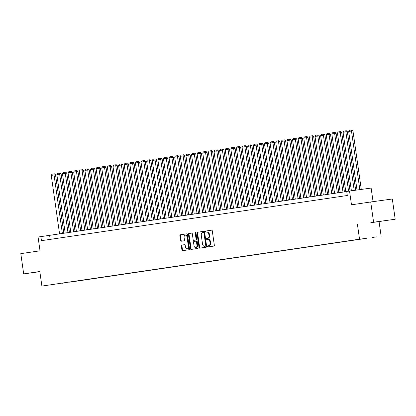 <?xml version="1.0" encoding="UTF-8"?>
<svg xmlns="http://www.w3.org/2000/svg" width="416" height="416" viewBox="0 0 416 416"><rect width="100%" height="100%" fill="white"/><g stroke="black" fill="none" stroke-linecap="round" stroke-linejoin="round"><path stroke-width="0.62" d="M207.574 246.428A0.562 0.39 -97.8 0 0 208.036 246.927L213.892 246.064A0.801 0.556 -97.8 0 0 214.328 245.185L212.29 230.88A0.801 0.556 -97.8 0 0 211.63 230.162L205.774 231.026A0.562 0.39 -97.8 0 0 205.936 232.144L206.69 232.029A2.569 1.784 -97.8 0 0 206.69 232.029A2.569 1.784 -97.8 0 1 208.816 234.312L208.983 235.508A2.569 1.784 -97.8 0 1 207.584 238.311L206.825 238.42A0.562 0.39 -97.8 0 0 206.986 239.533L207.745 239.424A2.569 1.784 -97.8 0 1 207.756 239.418A2.569 1.784 -97.8 0 1 209.867 241.706L210.038 242.897A2.569 1.784 -97.8 0 1 208.634 245.705L207.88 245.814A0.562 0.39 -97.8 0 0 207.574 246.428M208.338 239.34L208.328 239.34A2.569 1.784 -97.8 0 0 208.328 239.34A2.569 1.784 -97.8 0 1 210.454 241.628L210.621 242.819A2.569 1.784 -97.8 0 1 209.222 245.622L208.463 245.736A0.562 0.39 -97.8 0 0 208.567 246.849M211.697 230.162L206.357 230.948A0.562 0.39 -97.8 0 0 206.461 232.066M206.716 232.024L207.277 231.951A2.569 1.784 -97.8 0 1 207.288 231.946A2.569 1.784 -97.8 0 1 209.399 234.234L209.57 235.425A2.569 1.784 -97.8 0 1 208.166 238.228L207.412 238.342A0.562 0.39 -97.8 0 0 207.511 239.455M39.827 271.575L35.464 272.225L39.837 271.638M381.654 221.187L370.781 222.716L381.654 221.187M66.529 282.656L62.067 283.28L66.529 282.656M181.776 245.081A0.801 0.556 -97.8 0 0 181.34 245.96L181.912 249.974A0.801 0.556 -97.8 0 0 182.572 250.687L189.072 249.73A0.801 0.556 -97.8 0 0 189.514 248.851L187.476 234.541A0.801 0.556 -97.8 0 0 186.815 233.828L180.31 234.79A0.801 0.556 -97.8 0 0 179.873 235.664L180.565 240.516A0.801 0.556 -97.8 0 0 181.225 241.228L184.012 240.817A0.801 0.556 -97.8 0 0 184.449 239.938L184.106 237.536A2.148 1.487 -97.8 0 1 185.286 235.191A2.148 1.487 -97.8 0 1 187.054 237.099L188.391 246.522A2.148 1.487 -97.8 0 1 187.21 248.867A2.148 1.487 -97.8 0 1 185.448 246.958L185.224 245.388A0.801 0.556 -97.8 0 0 184.558 244.67L182.359 245.003A0.801 0.556 -97.8 0 0 181.922 245.877L182.494 249.896A0.801 0.556 -97.8 0 0 183.092 250.614M373.594 222.222L395.2 219.253L373.594 222.222L370.708 201.973L351.489 204.812L349.528 191.043L346.726 191.459L347.298 195.504L41.444 240.666L40.867 236.621L38.064 237.032L40.019 250.801L20.8 253.64L23.681 273.889L39.837 271.669M357.458 224.604L359.533 239.184L41.891 286.083L39.816 271.508L23.681 273.889M199.04 247.447A0.801 0.556 -97.8 0 0 199.706 248.16L206.206 247.198A0.801 0.556 -97.8 0 0 206.643 246.324L204.61 232.014A0.801 0.556 -97.8 0 0 203.949 231.296L197.444 232.258A0.801 0.556 -97.8 0 0 197.007 233.137L199.04 247.447L199.628 247.364A0.801 0.556 -97.8 0 0 200.221 248.082M197.642 248.461L191.142 249.423A0.801 0.556 -97.8 0 1 190.476 248.711L188.438 234.4A0.801 0.556 -97.8 0 1 188.88 233.522L191.662 233.111A0.801 0.556 -97.8 0 1 192.322 233.828L193.149 239.632A0.801 0.556 -97.8 0 0 193.814 240.344L195.66 240.068A0.801 0.556 -97.8 0 0 196.097 239.195L195.234 233.152A0.562 0.39 -97.8 0 1 196.009 233.038L198.078 247.588A0.801 0.556 -97.8 0 1 197.642 248.461M370.708 201.973L392.319 199.004L395.2 219.253M372.128 237.494L376.449 236.886L372.128 237.494M359.533 239.184L41.891 286.083M69.618 282.017L366.304 238.274M69.638 282.188L366.356 238.332M373.069 201.651L371.14 188.074L349.528 191.043M379.064 221.634L381.139 236.215M346.736 191.547L40.867 236.621M50.19 239.377L49.629 235.414M204.012 231.296L198.026 232.18A0.801 0.556 -97.8 0 0 197.59 233.054L199.628 247.364M205.442 246.173A0.562 0.39 -97.8 0 0 205.748 245.56L203.96 233.002A0.562 0.39 -97.8 0 0 203.497 232.502L202.696 232.617A2.569 1.784 -97.8 0 0 201.297 235.425L202.519 244.01A2.569 1.784 -97.8 0 0 204.63 246.293A2.569 1.784 -97.8 0 0 204.641 246.293L206.024 246.095A0.562 0.39 -97.8 0 0 206.331 245.482L205.748 245.56M204.084 232.419L204.079 232.419A0.562 0.39 -97.8 0 0 204.079 232.419A0.562 0.39 -97.8 0 1 204.547 232.918L206.331 245.482M205.202 246.215A2.569 1.784 -97.8 0 0 205.213 246.215A2.569 1.784 -97.8 0 0 205.228 246.215L204.641 246.293M206.024 246.095L204.63 246.293M191.729 233.111L189.462 233.444A0.801 0.556 -97.8 0 0 189.025 234.317L191.058 248.628A0.801 0.556 -97.8 0 0 191.656 249.345M194.392 240.266L193.809 240.344L194.392 240.266A0.801 0.556 -97.8 0 0 194.397 240.261L196.243 239.99A0.801 0.556 -97.8 0 0 196.68 239.112L195.822 233.074L195.234 233.152M195.863 232.69A0.562 0.39 -97.8 0 0 195.822 233.074M194.007 245.653A2.148 1.487 -97.8 0 0 195.77 247.562A2.148 1.487 -97.8 0 0 196.955 245.216L196.482 241.899A0.801 0.556 -97.8 0 0 195.816 241.181L193.97 241.457A0.801 0.556 -97.8 0 0 193.534 242.33L194.007 245.653M195.77 247.562L196.357 247.484A2.148 1.487 -97.8 0 0 197.538 245.138L196.955 245.216M196.404 241.103L196.399 241.103A0.801 0.556 -97.8 0 0 196.399 241.103A0.801 0.556 -97.8 0 1 197.064 241.816L197.538 245.138M184.626 244.67L182.359 245.003M187.21 248.867L187.798 248.789A2.148 1.487 -97.8 0 0 188.978 246.438L188.391 246.522M185.286 235.191L185.869 235.108A2.148 1.487 -97.8 0 1 187.637 237.021L188.978 246.438M186.878 233.823L180.898 234.707A0.801 0.556 -97.8 0 0 180.456 235.586L181.147 240.432A0.801 0.556 -97.8 0 0 181.745 241.15M361.286 189.426L352.945 130.848L351.484 131.045L359.824 189.628M357.011 190.013L348.681 131.461L349.388 130.286L351.354 129.995L351.936 129.917L352.945 130.848M351.354 129.995L351.484 131.045L348.681 131.461M355.664 190.2L347.334 131.674L345.873 131.877L354.203 190.403M351.395 190.788L343.07 132.288L343.777 131.113L345.743 130.822L346.325 130.744L347.334 131.674M345.743 130.822L345.873 131.877L343.07 132.288M350.043 190.97L341.723 132.501L340.262 132.704L348.582 191.183M345.79 191.682L337.454 133.12L338.166 131.945L340.127 131.654L340.714 131.57L341.723 132.501M340.127 131.654L340.262 132.704L337.454 133.12M344.443 191.885L336.107 133.333L334.651 133.531L342.987 192.098M340.179 192.514L331.843 133.947L332.55 132.772L334.516 132.48L335.104 132.402L336.107 133.333M334.516 132.48L334.651 133.531L331.843 133.947M338.832 192.712L330.496 134.16L329.035 134.363L337.371 192.925M334.568 193.341L326.232 134.774L326.94 133.598L328.905 133.312L329.488 133.229L330.496 134.16M328.905 133.312L329.035 134.363L326.232 134.774M333.221 193.539L324.886 134.987L323.424 135.19L331.76 193.757M328.957 194.173L320.622 135.606L321.329 134.43L323.294 134.139L323.877 134.056L324.886 134.987M323.294 134.139L323.424 135.19L320.622 135.606M327.605 194.371L319.275 135.819L317.814 136.016L326.149 194.584M323.341 195L315.006 136.432L315.718 135.257L317.678 134.966L318.266 134.888L319.275 135.819M317.678 134.966L317.814 136.016L315.006 136.432M321.994 195.198L313.664 136.646L312.203 136.848L320.538 195.416M317.73 195.827L309.395 137.259L310.107 136.084L312.068 135.798L312.655 135.715L313.664 136.646M312.068 135.798L312.203 136.848L309.395 137.259M316.384 196.03L308.048 137.472L306.592 137.675L314.922 196.243M312.12 196.659L303.784 138.091L304.491 136.916L306.457 136.625L307.039 136.547L308.048 137.472M306.457 136.625L306.592 137.675L303.784 138.091M310.773 196.856L302.437 138.304L300.976 138.502L309.312 197.07M306.509 197.486L298.173 138.918L298.88 137.743L300.846 137.452L301.428 137.374L302.437 138.304M300.846 137.452L300.976 138.502L298.173 138.918M305.157 197.683L296.826 139.131L295.365 139.334L303.701 197.902M300.893 198.312L292.557 139.745L293.27 138.57L295.235 138.284L295.818 138.2L296.826 139.131M295.235 138.284L295.365 139.334L292.557 139.745M299.546 198.515L291.216 139.963L289.754 140.161L298.09 198.728M295.282 199.144L286.946 140.577L287.659 139.402L289.619 139.11L290.207 139.032L291.216 139.963M289.619 139.11L289.754 140.161L286.946 140.577M293.935 199.342L285.6 140.79L284.144 140.988L292.479 199.555M289.671 199.971L281.336 141.404L282.043 140.228L284.008 139.937L284.591 139.859L285.6 140.79M284.008 139.937L284.144 140.988L281.336 141.404M288.324 200.169L279.989 141.617L278.528 141.82L286.863 200.387M284.06 200.798L275.725 142.236L276.432 141.06L278.398 140.769L278.98 140.686L279.989 141.617M278.398 140.769L278.528 141.82L275.725 142.236M282.708 201.001L274.378 142.449L272.917 142.646L281.252 201.214M278.444 201.63L270.109 143.062L270.821 141.887L272.787 141.596L273.369 141.518L274.378 142.449M272.787 141.596L272.917 142.646L270.109 143.062M277.098 201.828L268.767 143.276L267.306 143.478L275.642 202.041M272.834 202.457L264.498 143.889L265.21 142.714L267.171 142.423L267.758 142.345L268.767 143.276M267.171 142.423L267.306 143.478L264.498 143.889M271.487 202.654L263.151 144.102L261.695 144.305L270.031 202.873M267.223 203.284L258.887 144.721L259.594 143.546L261.56 143.255L262.142 143.172L263.151 144.102M261.56 143.255L261.695 144.305L258.887 144.721M265.876 203.486L257.54 144.934L256.079 145.132L264.415 203.7M261.612 204.116L253.276 145.548L253.984 144.373L255.949 144.082L256.532 144.004L257.54 144.934M255.949 144.082L256.079 145.132L253.276 145.548M260.26 204.313L251.93 145.761L250.468 145.964L258.804 204.526M255.996 204.942L247.666 146.375L248.373 145.2L250.338 144.914L250.921 144.83L251.93 145.761M250.338 144.914L250.468 145.964L247.666 146.375M254.649 205.14L246.319 146.588L244.858 146.791L253.193 205.358M250.385 205.774L242.05 147.207L242.762 146.032L244.722 145.74L245.31 145.657L246.319 146.588M244.722 145.74L244.858 146.791L242.05 147.207M249.038 205.972L240.703 147.42L239.247 147.618L247.582 206.185M244.774 206.601L236.439 148.034L237.146 146.858L239.112 146.567L239.694 146.489L240.703 147.42M239.112 146.567L239.247 147.618L236.439 148.034M243.428 206.799L235.092 148.247L233.631 148.45L241.966 207.017M239.164 207.428L230.828 148.86L231.535 147.685L233.501 147.399L234.083 147.316L235.092 148.247M233.501 147.399L233.631 148.45L230.828 148.86M237.817 207.631L229.481 149.074L228.02 149.276L236.356 207.844M233.553 208.26L225.217 149.692L225.924 148.517L227.89 148.226L228.472 148.148L229.481 149.074M227.89 148.226L228.02 149.276L225.217 149.692M232.201 208.458L223.87 149.906L222.409 150.103L230.745 208.671M227.937 209.087L219.601 150.519L220.314 149.344L222.274 149.053L222.862 148.975L223.87 149.906M222.274 149.053L222.409 150.103L219.601 150.519M226.59 209.284L218.26 150.732L216.798 150.935L225.134 209.503M222.326 209.914L213.99 151.346L214.698 150.171L216.663 149.885L217.251 149.802L218.26 150.732M216.663 149.885L216.798 150.935L213.99 151.346M220.979 210.116L212.644 151.564L211.188 151.762L219.518 210.33M216.715 210.746L208.38 152.178L209.087 151.003L211.052 150.712L211.635 150.634L212.644 151.564M211.052 150.712L211.188 151.762L208.38 152.178M215.368 210.943L207.033 152.391L205.572 152.589L213.907 211.156M211.104 211.572L202.769 153.005L203.476 151.83L205.442 151.538L206.024 151.46L207.033 152.391M205.442 151.538L205.572 152.589L202.769 153.005M209.752 211.77L201.422 153.218L199.961 153.421L208.296 211.988M205.488 212.399L197.153 153.837L197.865 152.662L199.831 152.37L200.413 152.287L201.422 153.218M199.831 152.37L199.961 153.421L197.153 153.837M204.142 212.602L195.811 154.05L194.35 154.248L202.686 212.815M199.878 213.231L191.542 154.664L192.254 153.488L194.215 153.197L194.802 153.119L195.811 154.05M194.215 153.197L194.35 154.248L191.542 154.664M198.531 213.429L190.195 154.877L188.739 155.08L197.07 213.642M194.267 214.058L185.931 155.49L186.638 154.315L188.604 154.024L189.186 153.946L190.195 154.877M188.604 154.024L188.739 155.08L185.931 155.49M192.92 214.256L184.584 155.704L183.123 155.906L191.459 214.474M188.656 214.885L180.32 156.322L181.028 155.147L182.993 154.856L183.576 154.773L184.584 155.704M182.993 154.856L183.123 155.906L180.32 156.322M187.304 215.088L178.974 156.536L177.512 156.733L185.848 215.301M183.04 215.717L174.704 157.149L175.417 155.974L177.382 155.683L177.965 155.605L178.974 156.536M177.382 155.683L177.512 156.733L174.704 157.149M181.693 215.914L173.363 157.362L171.902 157.565L180.237 216.133M177.429 216.544L169.094 157.976L169.806 156.801L171.766 156.515L172.354 156.432L173.363 157.362M171.766 156.515L171.902 157.565L169.094 157.976M176.082 216.741L167.747 158.189L166.291 158.392L174.626 216.96M171.818 217.376L163.483 158.808L164.19 157.633L166.156 157.342L166.738 157.258L167.747 158.189M166.156 157.342L166.291 158.392L163.483 158.808M170.472 217.573L162.136 159.021L160.675 159.219L169.01 217.786M166.208 218.202L157.872 159.635L158.579 158.46L160.545 158.168L161.127 158.09L162.136 159.021M160.545 158.168L160.675 159.219L157.872 159.635M164.856 218.4L156.525 159.848L155.064 160.051L163.4 218.618M160.592 219.029L152.261 160.462L152.968 159.286L154.934 159L155.516 158.917L156.525 159.848M154.934 159L155.064 160.051L152.261 160.462M159.245 219.232L150.914 160.675L149.453 160.878L157.789 219.445M154.981 219.861L146.645 161.294L147.358 160.118L149.318 159.827L149.906 159.749L150.914 160.675M149.318 159.827L149.453 160.878L146.645 161.294M153.634 220.059L145.298 161.507L143.842 161.704L152.178 220.272M149.37 220.688L141.034 162.12L141.742 160.945L143.707 160.654L144.29 160.576L145.298 161.507M143.707 160.654L143.842 161.704L141.034 162.12M148.023 220.886L139.688 162.334L138.226 162.536L146.562 221.104M143.759 221.515L135.424 162.947L136.131 161.772L138.096 161.486L138.679 161.403L139.688 162.334M138.096 161.486L138.226 162.536L135.424 162.947M142.407 221.718L134.077 163.166L132.616 163.363L140.951 221.931M138.148 222.347L129.813 163.779L130.52 162.604L132.486 162.313L133.068 162.235L134.077 163.166M132.486 162.313L132.616 163.363L129.813 163.779M136.796 222.544L128.466 163.992L127.005 164.195L135.34 222.758M132.532 223.174L124.197 164.606L124.909 163.431L126.87 163.14L127.457 163.062L128.466 163.992M126.87 163.14L127.005 164.195L124.197 164.606M131.186 223.371L122.85 164.819L121.394 165.022L129.73 223.59M126.922 224L118.586 165.438L119.293 164.263L121.259 163.972L121.841 163.888L122.85 164.819M121.259 163.972L121.394 165.022L118.586 165.438M125.575 224.203L117.239 165.651L115.778 165.849L124.114 224.416M121.311 224.832L112.975 166.265L113.682 165.09L115.648 164.798L116.23 164.72L117.239 165.651M115.648 164.798L115.778 165.849L112.975 166.265M119.964 225.03L111.628 166.478L110.167 166.681L118.503 225.243M115.7 225.659L107.364 167.092L108.072 165.916L110.037 165.625L110.62 165.547L111.628 166.478M110.037 165.625L110.167 166.681L107.364 167.092M114.348 225.857L106.018 167.305L104.556 167.508L112.892 226.075M110.084 226.486L101.748 167.924L102.461 166.748L104.421 166.457L105.009 166.374L106.018 167.305M104.421 166.457L104.556 167.508L101.748 167.924M108.737 226.689L100.407 168.137L98.946 168.334L107.281 226.902M104.473 227.318L96.138 168.75L96.845 167.575L98.81 167.284L99.398 167.206L100.407 168.137M98.81 167.284L98.946 168.334L96.138 168.75M103.126 227.516L94.791 168.964L93.335 169.166L101.665 227.734M98.862 228.145L90.527 169.577L91.234 168.402L93.2 168.116L93.782 168.033L94.791 168.964M93.2 168.116L93.335 169.166L90.527 169.577M97.516 228.342L89.18 169.79L87.719 169.993L96.054 228.561M93.252 228.977L84.916 170.409L85.623 169.234L87.589 168.943L88.171 168.86L89.18 169.79M87.589 168.943L87.719 169.993L84.916 170.409M91.9 229.174L83.569 170.622L82.108 170.82L90.444 229.388M87.636 229.804L79.3 171.236L80.012 170.061L81.978 169.77L82.56 169.692L83.569 170.622M81.978 169.77L82.108 170.82L79.3 171.236M86.289 230.001L77.958 171.449L76.497 171.652L84.833 230.22M82.025 230.63L73.689 172.063L74.402 170.888L76.362 170.602L76.95 170.518L77.958 171.449M76.362 170.602L76.497 171.652L73.689 172.063M80.678 230.833L72.342 172.281L70.886 172.479L79.222 231.046M76.414 231.462L68.078 172.895L68.786 171.72L70.751 171.428L71.334 171.35L72.342 172.281M70.751 171.428L70.886 172.479L68.078 172.895M75.067 231.66L66.732 173.108L65.27 173.306L73.606 231.873M70.803 232.289L62.468 173.722L63.175 172.546L65.14 172.255L65.723 172.177L66.732 173.108M65.14 172.255L65.27 173.306L62.468 173.722M69.451 232.487L61.121 173.935L59.66 174.138L67.995 232.705M65.187 233.116L56.852 174.548L57.564 173.373L59.53 173.087L60.112 173.004L61.121 173.935M59.53 173.087L59.66 174.138L56.852 174.548M63.84 233.319L55.51 174.767L54.049 174.964L62.384 233.532M59.576 233.948L51.241 175.38L51.953 174.205L53.914 173.914L54.501 173.836L55.51 174.767M53.914 173.914L54.049 174.964L51.241 175.38M209.222 245.622L208.634 245.705M210.621 242.819L210.038 242.897M210.454 241.628L209.867 241.706M207.412 238.342L206.825 238.42M208.166 238.228L207.584 238.311M209.57 235.425L208.983 235.508M209.399 234.234L208.816 234.312M206.357 230.948L205.774 231.026M208.463 245.736L207.88 245.814M197.59 233.054L197.007 233.137M198.026 232.18L197.444 232.258M204.547 232.918L203.96 233.002M191.058 248.628L190.476 248.711M189.025 234.317L188.438 234.4M189.462 233.444L188.88 233.522M196.243 239.99L195.66 240.068M196.68 239.112L196.097 239.195M197.064 241.816L196.482 241.899M187.637 237.021L187.054 237.099M181.147 240.432L180.565 240.516M180.456 235.586L179.873 235.664M180.898 234.707L180.31 234.79M182.494 249.896L181.912 249.974M181.922 245.877L181.34 245.96M207.288 231.946L206.705 232.029"/></g></svg>
